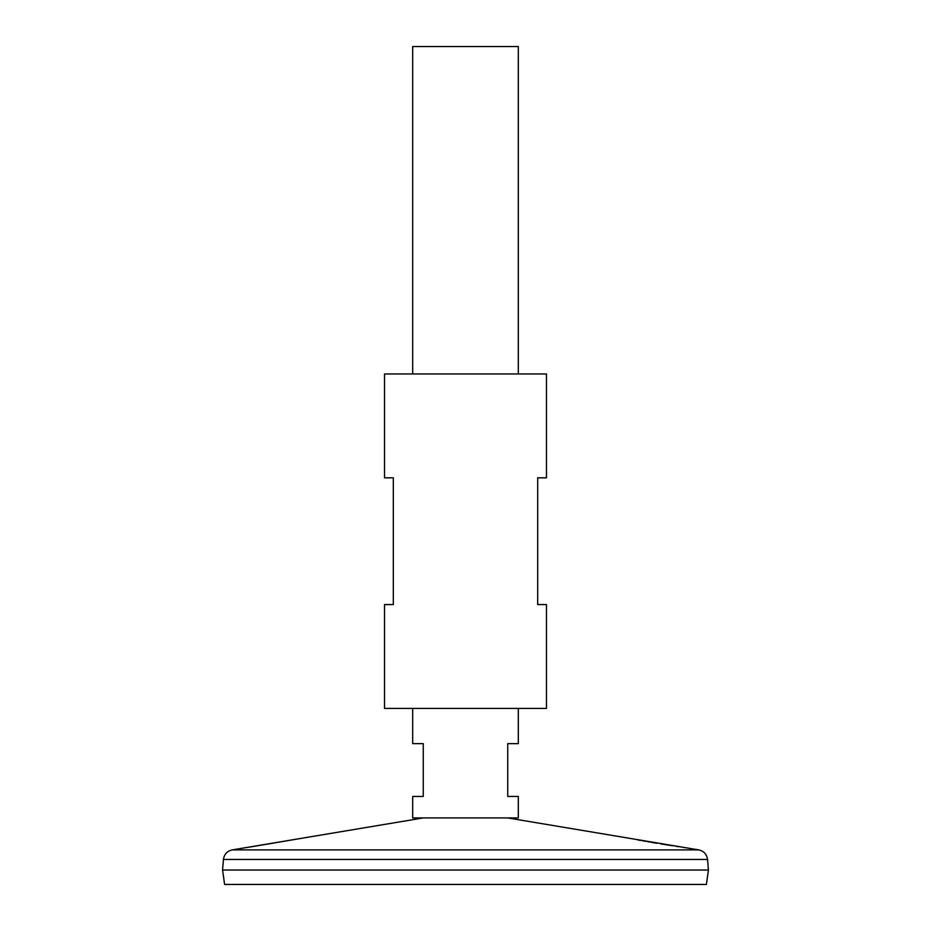 <?xml version="1.0" encoding="UTF-8"?>
<svg xmlns="http://www.w3.org/2000/svg" width="931" height="931" viewBox="0 0 931 931"><rect width="100%" height="100%" fill="white"/><g stroke="black" fill="none" stroke-linecap="round" stroke-linejoin="round"><path stroke-width="1.4" d="M546.474 373.959L384.526 373.959L384.526 477.824L393.324 477.824L393.324 604.568L384.526 604.568L384.526 708.421L546.474 708.421L546.474 604.568L537.676 604.568L537.676 477.824L546.474 477.824L546.474 373.959M249.927 847.059L301.155 838.377M423.361 817.918L232.226 849.898L698.774 849.898L507.639 817.918M244.632 847.838L245.423 847.722M246.412 847.571L247.623 847.396M630.217 838.447L629.624 838.331M684.96 847.629L683.412 847.396M678.827 846.721L676.313 846.337M672.403 845.744L660.882 843.917M657.042 843.277L651.409 842.334M649.943 842.078L647.662 841.682M645.8 841.356L642.425 840.751M640.633 840.425L637.642 839.867M223.44 859.453L707.56 859.453L708.421 870.02L222.579 870.02L223.44 859.453C224.196 854.274 227.117 851.085 232.226 849.898M708.421 870.054L222.579 870.054L224.604 884.45L706.396 884.45L708.421 870.054M518.311 708.421L518.311 743.625L507.744 743.625L507.744 796.436L518.311 796.436L518.311 817.918L412.689 817.918L412.689 796.436L423.256 796.436L423.256 743.625L412.689 743.625L412.689 708.421M518.311 373.959L518.311 46.55L412.689 46.55L412.689 373.959M707.56 859.453C706.804 854.274 703.883 851.085 698.774 849.898"/></g></svg>
